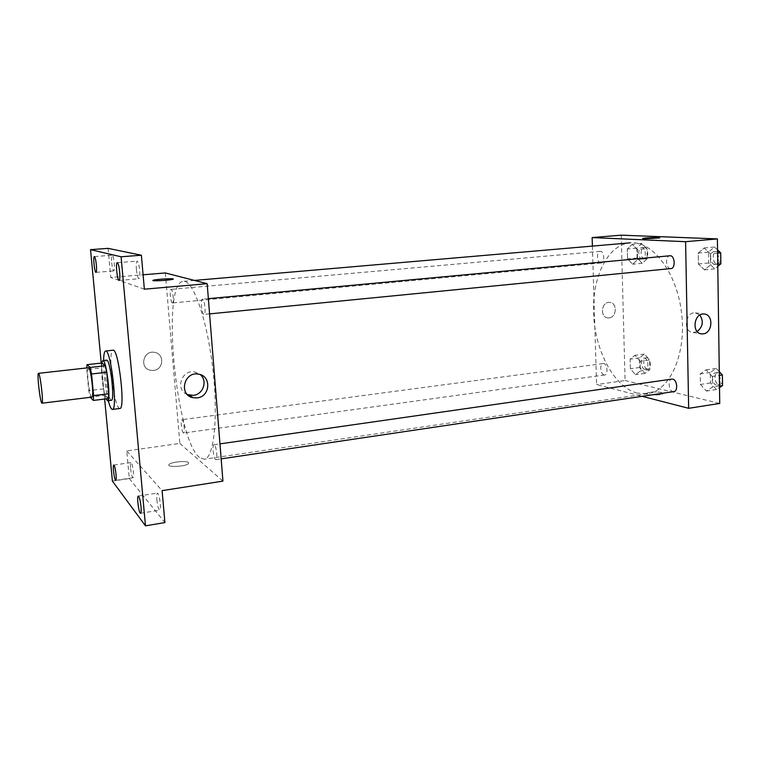 <?xml version="1.0" encoding="UTF-8"?>
<svg xmlns="http://www.w3.org/2000/svg" width="761" height="761" viewBox="0 0 761 761"><rect width="100%" height="100%" fill="white"/><g stroke="black" fill="none" stroke-linecap="round" stroke-linejoin="round"><path stroke-width="0.57" stroke-dasharray="3.81 2.85" d="M91.872 397.118L91.529 396.947C89.037 394.978 86.107 367.316 88.438 367.744M86.735 369.58L88.761 390.631L90.131 397.099L104.999 395.292L103.582 388.861L101.603 367.905L86.735 369.58L86.754 367.924M103.582 388.861L88.761 390.631M104.999 395.292L108.414 398.583M101.603 367.905L101.955 363.007M101.803 363.016C101.356 366.383 101.432 371.339 102.031 377.894C103.001 387.32 104.343 394.312 106.064 398.869M111.296 400.305L110.754 400.067C108.68 396.985 107.006 389.461 105.712 377.466C104.837 366.973 105.132 361.209 106.597 360.162M108.281 400.676C105.18 387.463 103.62 374.07 103.582 360.495M119.858 408.486L119.001 408.105C113.322 403.815 107.71 349.594 113.047 350.222M101.251 363.083L104.647 399.04M165.318 272.952L179.843 443.425L126.754 450.921L129.303 478.545L112.4 481.095M108.081 248.362L110.764 277.47L143.097 274.788M153.503 370.436C163.691 369.732 164.709 353.817 154.645 352.391C143.306 349.794 138.997 368.276 150.469 370.284L153.503 370.436C163.691 369.732 164.709 353.817 154.645 352.391C143.306 349.794 138.997 368.276 150.469 370.284L153.503 370.436M130.616 468.548C131.244 474.036 132.034 477.109 132.975 477.765C133.527 477.432 133.651 475.444 133.356 471.782C132.728 466.265 131.938 463.192 131.006 462.555C130.454 462.888 130.321 464.895 130.616 468.548M156.852 499.597C157.565 505.875 158.526 509.394 159.724 510.155C160.4 509.794 160.581 507.625 160.276 503.658C159.553 497.352 158.592 493.822 157.403 493.09C156.728 493.461 156.547 495.63 156.852 499.597M126.754 450.921L162.103 490.636M129.303 478.545L164.909 522.579M136.409 269.499C137.018 275.121 137.855 278.212 138.911 278.754C139.767 278.241 140.014 275.444 139.653 270.393C139.035 264.742 138.207 261.651 137.151 261.118C136.286 261.66 136.038 264.457 136.409 269.499M111.705 262.735C112.248 267.71 112.932 270.45 113.779 270.935C114.454 270.469 114.616 267.977 114.274 263.439C113.722 258.436 113.028 255.696 112.19 255.22C111.515 255.706 111.353 258.207 111.705 262.735M144.362 289.19L110.764 277.47M199.506 457.447C175.724 439.392 160.856 281.874 183.42 281.361C193.009 279.687 207.04 319.03 212.719 368.096C218.521 417.142 213.946 458.664 204.224 459.244L199.506 457.447M179.843 443.425L222.935 481.123M203.815 314.398C201.646 313.97 200.267 299.035 202.426 299.206C204.604 298.607 206.269 314.597 204.005 314.426L203.815 314.398M183.315 432.914C181.632 431.829 180.338 419.568 181.927 419.701C183.582 419.13 185.361 433.123 183.61 433.019L183.315 432.914M172.319 302.935C170.578 302.631 169.323 289.18 171.054 289.361C172.795 288.857 174.259 303.144 172.452 302.954L172.319 302.935M214.336 444.871L213.936 444.728C211.767 444.69 213.851 460.291 215.934 459.634C217.884 459.758 216.409 446.117 214.336 444.871M188.452 462.564C186.692 460.453 171.092 461.946 169.132 464.419C165.594 467.577 185.893 466.731 188.414 463.611L188.452 462.564C186.692 460.453 171.092 461.937 169.132 464.419C165.594 467.577 185.893 466.731 188.414 463.611L188.452 462.564M172.88 279.249L172.88 279.249C170.816 280.143 154.502 281.256 153.009 280.6L152.818 280.476M187.377 394.569C174.697 389.984 181.622 368.971 194.816 371.986L200.295 374.612M637.147 393.114C614.27 387.159 595.454 351.677 593.647 315.054C591.601 278.421 607.059 244.966 629.927 242.854C652.082 240.305 676.948 272.181 681.618 313.266C686.555 354.312 669.709 391.068 647.573 393.703L637.147 393.114M672.724 379.13C667.14 377.675 668.538 392.59 673.894 391.592M600.79 262.992C596.814 262.954 596.205 251.406 600.172 251.339C604.481 250.692 605.157 263.61 600.79 262.992M604.053 374.916C600.343 374.307 599.449 363.758 603.092 363.568C607.487 362.759 608.629 376.238 604.053 374.916M670.479 268.585C665.694 268.519 665.066 255.905 669.851 255.772M592.4 246.088L596.586 384.562L642.132 396.31M621.214 235.168L625.076 380.538L596.586 384.562M609.076 317.86C616.933 317.356 617.456 302.507 609.609 302.383C601.285 301.451 599.601 317.613 607.991 317.889L609.076 317.86C616.933 317.356 617.456 302.507 609.618 302.383C601.285 301.451 599.601 317.613 607.991 317.889L609.076 317.87M710.384 253.803L704.163 247.962L698.217 253.099L698.398 263.972L704.515 269.87L710.546 264.847L710.384 253.803L704.163 247.962L698.217 253.099L698.398 263.972L704.515 269.87L710.546 264.847L710.384 253.803L717.594 253.128M640.077 361.228L634.94 355.32L630.127 359.135L630.374 368.752L635.435 374.697L640.315 370.978L640.077 361.228L634.94 355.32L630.127 359.135L630.374 368.752L635.435 374.697L640.315 370.978L640.077 361.228L649.599 359.953L644.434 354.074L639.554 357.879L639.792 367.468L644.89 373.375L649.827 369.665L649.599 359.953M625.076 380.538L719.735 403.454M637.347 249.579L632.153 244.3L627.283 248.999L627.54 258.902L632.657 264.229L637.585 259.615L637.347 249.579L632.153 244.3L627.283 248.999L627.54 258.902L632.657 264.229L637.585 259.615L637.347 249.579L647.021 248.723L641.789 243.463L636.862 248.153L637.109 258.017L642.265 263.316L647.25 258.721L647.021 248.723M712.239 376.429L706.103 369.836L700.234 373.898L700.415 384.438L706.446 391.068L712.401 387.121L712.239 376.429L706.103 369.836L700.234 373.898L700.415 384.438L706.446 391.068L712.401 387.121L712.239 376.429L719.335 375.401M661.48 392.467C654.898 391.535 649.875 391.82 646.403 393.323C644.206 395.34 661.632 395.691 662.993 393.646L661.48 392.467C654.898 391.535 649.875 391.82 646.403 393.323C644.206 395.34 661.632 395.691 662.993 393.646L661.48 392.467M659.625 237.936L642.607 238.574M697.181 331.558L693.119 332.519C682.836 332.224 685.1 311.715 695.307 312.838L699.863 315.054M719.278 371.644L716.225 368.4L710.289 372.462L710.451 382.954L716.529 389.546L719.506 387.596M716.462 385.085C711.868 384.381 710.879 373.175 715.388 372.852C720.344 371.815 722.474 384.695 717.414 385.123L716.462 385.085M716.225 368.4L706.103 369.836M710.289 372.462L700.234 373.898M710.451 382.954L700.415 384.438M716.529 389.546L706.446 391.068M719.487 386.065L712.401 387.121M722.503 382.288L719.925 384.752L718.974 384.714C714.36 384.01 713.38 372.823 717.899 372.49C719.83 372.395 721.333 373.718 722.417 376.467M717.547 249.903L714.446 247.03L708.443 252.157L708.605 262.983L714.769 268.842L717.785 266.36M714.703 264.248C709.718 264.21 709.147 251.815 714.122 251.653C719.307 250.854 720.363 264.048 715.14 264.238L714.703 264.248M714.446 247.03L704.163 247.962M708.443 252.157L698.217 253.099M708.605 262.983L698.398 263.972M714.769 268.842L704.515 269.87M717.747 264.134L710.546 264.847M720.819 260.937L717.252 263.991C712.267 263.953 711.697 251.577 716.681 251.415C718.441 251.377 719.792 252.547 720.743 254.925M644.795 369.304C640.924 368.733 640.058 358.355 643.863 358.136C647.992 357.299 649.704 369.047 645.49 369.332L644.795 369.304M644.434 354.074L634.94 355.32M639.554 357.879L630.127 359.135M639.792 367.468L630.374 368.752M644.89 373.375L635.435 374.697M649.827 369.665L640.315 370.978M647.145 368.98C643.273 368.41 642.408 358.041 646.222 357.822C650.36 356.976 652.072 368.714 647.849 369.009L647.145 368.98M642.16 259.13C638.022 259.12 637.461 247.753 641.599 247.667C645.889 247.002 646.812 259.016 642.484 259.13L642.16 259.13M641.789 243.463L632.153 244.3M636.862 248.153L627.283 248.999M637.109 258.017L627.54 258.902M642.265 263.316L632.657 264.229M647.25 258.721L637.585 259.615M644.548 258.911C640.401 258.902 639.849 247.544 643.996 247.458C648.296 246.783 649.209 258.797 644.881 258.902L644.548 258.911M95.981 272.371L113.779 270.935M94.374 256.571L112.19 255.22M115.748 480.362L132.975 477.765M113.779 465.057L131.006 462.555M140.595 513.266L159.724 510.155M138.283 496.086L157.403 493.09M119.077 280.419L138.911 278.754M117.27 262.669L137.151 261.118M194.816 371.986L198.621 374.184M194.436 280.419L183.42 281.361M647.573 393.703L204.224 459.244M215.934 459.634L221.156 458.864M213.936 444.728L219.958 443.872M600.172 251.339L171.054 289.361M601.095 262.983L172.452 302.954M603.092 363.568L181.927 419.701M604.729 374.954L183.61 433.019M208.362 298.654L202.426 299.206M209.57 313.884L204.005 314.426M693.119 332.519L700.729 333.727M695.307 312.838L704.001 314.008M717.899 372.49L715.388 372.852M719.925 384.752L717.414 385.123M716.681 251.415L714.122 251.653M717.699 263.991L715.14 264.238M646.222 357.822L643.863 358.136M647.849 369.009L645.49 369.332M643.996 247.458L641.599 247.667M644.881 258.902L642.484 259.13"/><path stroke-width="1.14" d="M41.741 403.007C39.924 400.923 36.851 372.823 38.497 373.337C40.086 372.338 43.767 403.796 41.988 403.197L41.741 403.007M38.497 373.337L88.438 367.744C90.778 366.678 94.402 397.613 91.872 397.118L41.988 403.197M87.001 364.662L101.955 363.007L105.322 365.737L106.787 372.243L108.804 393.76L93.613 395.606L91.539 373.984L90.131 367.439L87.001 364.662L86.754 367.924M90.321 397.309L93.299 400.438L93.613 395.606M108.804 393.76L108.414 398.583L93.299 400.438M106.064 398.869L107.558 400.771C111.334 401.437 106.378 359.049 102.859 360.571L101.803 363.016M102.859 360.571L106.597 360.162C110.193 358.631 115.149 400.961 111.296 400.305L107.558 400.771M106.787 372.243L91.539 373.984M105.322 365.737L90.131 367.439M103.582 360.495C103.724 354.483 104.39 351.325 105.589 351.021C110.802 348.719 118.022 410.474 112.419 409.428L111.591 409.038C110.545 407.934 109.441 405.147 108.281 400.676M105.589 351.021L113.047 350.222C118.469 347.901 125.679 409.494 119.858 408.486L112.419 409.428M119.667 272.019C120.057 277.109 119.858 279.905 119.077 280.419C117.28 280.98 115.387 262.421 117.27 262.669C118.25 263.211 119.049 266.331 119.667 272.019M141.032 506.75C141.346 510.745 141.204 512.914 140.595 513.266C138.921 513.932 136.514 495.963 138.283 496.086C139.377 496.847 140.3 500.405 141.032 506.75M116.033 474.36C116.338 478.032 116.243 480.039 115.748 480.362C114.416 480.904 112.362 464.904 113.779 465.057C114.645 465.713 115.396 468.814 116.033 474.36M96.352 264.838C96.723 269.404 96.599 271.915 95.981 272.371C94.564 272.847 92.871 256.324 94.374 256.571C95.144 257.056 95.8 259.815 96.352 264.838M104.647 399.04L112.4 481.095L145.475 525.832L121.085 256.78L90.53 249.646L101.251 363.083M145.475 525.832L164.909 522.579L162.103 490.636L222.935 481.123L207.163 283.682L144.362 289.19L141.375 255.23L108.081 248.362L90.53 249.646M207.163 283.682L165.318 272.952L143.097 274.788M141.375 255.23L121.085 256.78M197.099 397.879L193.161 397.718C178.321 395.235 183.953 370.94 198.621 374.184C211.682 375.905 210.302 396.823 197.099 397.879M153.009 280.6L153.142 280.267C155.986 279.135 176.581 278.069 172.88 279.249C170.816 280.134 154.502 281.247 153.009 280.6M152.818 280.476L153.142 280.267C155.986 279.135 176.581 278.079 172.88 279.249M200.295 374.612C207.867 380.681 203.197 394.559 193.313 395.368L187.377 394.569M221.156 458.864L673.894 391.592C678.241 391.297 677.166 379.787 672.724 379.13M208.362 298.654L669.851 255.772C675.102 254.992 675.806 269.308 670.479 268.585M642.132 396.31L688.657 408.305L685.604 241.694L592.144 237.575L592.4 246.088M688.657 408.305L719.735 403.454L717.395 238.906L621.214 235.168L592.144 237.575M717.395 238.906L685.604 241.694M703.126 333.86L701.775 333.898C691.426 333.613 693.718 312.876 704.001 314.008C713.685 314.103 712.829 333.147 703.126 333.86M644.177 238.802L642.731 238.478C644.139 237.765 661.804 237.194 659.625 237.936L644.177 238.802M642.607 238.574L642.731 238.478C644.139 237.765 661.804 237.194 659.625 237.936M699.863 315.054C703.782 321.266 702.888 326.773 697.181 331.558M719.506 387.596L722.541 385.608L722.398 374.954L719.278 371.644M722.541 385.608L719.487 386.065M722.398 374.954L719.335 375.401M722.417 376.467L722.503 382.288M717.785 266.36L720.857 263.829L720.705 252.842L717.547 249.903M720.857 263.829L717.747 264.134M720.705 252.842L717.594 253.128M720.743 254.925L720.819 260.937M189.422 395.206L193.161 397.718M629.927 242.854L194.436 280.419M219.958 443.872L671.858 379.092M670.907 268.585L209.57 313.884M700.729 333.727L701.775 333.898"/></g></svg>
